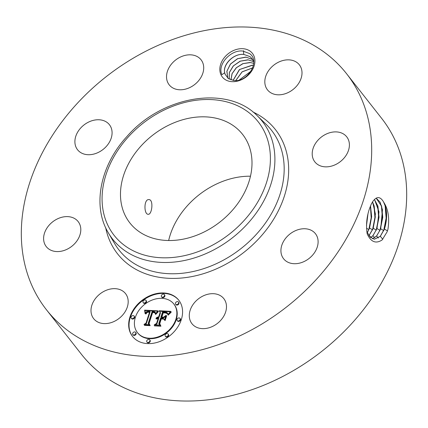 <?xml version="1.0" encoding="UTF-8"?>
<svg xmlns="http://www.w3.org/2000/svg" width="428" height="428" viewBox="0 0 428 428"><rect width="100%" height="100%" fill="white"/><g stroke="black" fill="none" stroke-linecap="round" stroke-linejoin="round"><path stroke-width="0.64" d="M346.616 73.771L381.61 118.31A190.915 146.248 141.8 0 1 352.544 322.632A190.915 146.248 141.8 0 1 81.384 354.229L46.39 309.69A190.915 146.248 141.8 0 1 75.456 105.368A190.915 146.248 141.8 0 1 346.616 73.771A190.915 146.248 141.8 0 1 317.549 278.098A190.915 146.248 141.8 0 1 46.39 309.69M371.37 203.905L369.669 208.163C366.716 216.327 365.887 224.893 367.176 233.854C370.878 242.018 375.864 244.051 382.134 239.948L387.051 231.917L387.923 229.413C389.592 218.665 388.389 209.939 384.307 203.23L383.584 201.968C380.84 197.345 377.929 196.404 374.848 199.148L373.227 200.855L371.37 203.905M250.07 51.125A19.126 14.654 141.8 0 1 249.503 73.835A19.126 14.654 141.8 0 1 224.684 79.239A19.126 14.654 141.8 0 1 225.251 56.528A19.126 14.654 141.8 0 1 250.07 51.125M123.039 291.243A20.266 15.526 141.8 0 1 125.527 293.613A20.266 15.526 141.8 0 1 120.878 316.891A20.266 15.526 141.8 0 1 96.145 321.027A20.266 15.526 141.8 0 1 93.657 318.657A20.266 15.526 141.8 0 1 98.301 295.384A20.266 15.526 141.8 0 1 123.039 291.243M43.608 238.139A20.266 15.526 141.8 0 1 57.432 218.879A20.266 15.526 141.8 0 1 78.142 221.57A20.266 15.526 141.8 0 1 80.801 230.045A20.266 15.526 141.8 0 1 66.977 249.305A20.266 15.526 141.8 0 1 46.267 246.614A20.266 15.526 141.8 0 1 43.608 238.139M80.641 128.068A20.266 15.526 141.8 0 1 109.424 124.714A20.266 15.526 141.8 0 1 106.337 146.403A20.266 15.526 141.8 0 1 77.554 149.757A20.266 15.526 141.8 0 1 80.641 128.068M185.538 55.287A20.266 15.526 141.8 0 1 201.053 59.781A20.266 15.526 141.8 0 1 201.203 76.96A20.266 15.526 141.8 0 1 184.693 89.313A20.266 15.526 141.8 0 1 169.183 84.824A20.266 15.526 141.8 0 1 169.028 67.645A20.266 15.526 141.8 0 1 185.538 55.287M296.861 62.44A20.266 15.526 141.8 0 1 299.349 64.805A20.266 15.526 141.8 0 1 294.705 88.082A20.266 15.526 141.8 0 1 269.966 92.218A20.266 15.526 141.8 0 1 267.479 89.853A20.266 15.526 141.8 0 1 272.122 66.575A20.266 15.526 141.8 0 1 296.861 62.44M349.398 145.327A20.266 15.526 141.8 0 1 335.573 164.582A20.266 15.526 141.8 0 1 314.864 161.891A20.266 15.526 141.8 0 1 312.205 153.417A20.266 15.526 141.8 0 1 326.029 134.162A20.266 15.526 141.8 0 1 346.734 136.848A20.266 15.526 141.8 0 1 349.398 145.327M312.365 255.398A20.266 15.526 141.8 0 1 283.582 258.753A20.266 15.526 141.8 0 1 286.669 237.059A20.266 15.526 141.8 0 1 315.452 233.709A20.266 15.526 141.8 0 1 312.365 255.398M207.468 328.174A20.266 15.526 141.8 0 1 191.953 323.686A20.266 15.526 141.8 0 1 191.803 306.507A20.266 15.526 141.8 0 1 208.313 294.148A20.266 15.526 141.8 0 1 223.823 298.642A20.266 15.526 141.8 0 1 223.972 315.821A20.266 15.526 141.8 0 1 207.468 328.174M181.317 319.598A29.372 22.502 141.8 0 1 158.772 341.881A29.372 22.502 141.8 0 1 132.536 336.429A29.372 22.502 141.8 0 1 129.941 316.971A29.372 22.502 141.8 0 1 152.486 294.683A29.372 22.502 141.8 0 1 178.722 300.135A29.372 22.502 141.8 0 1 181.317 319.598M374.27 239.231L380.262 236.326L384.328 229.066L386.495 217.563L385.366 206.424L383.584 201.968M385.109 205.552L386.136 217.996L383.659 230.783M366.807 231.639L370.108 237.053L374.318 239.236L380.348 236.331L384.419 229.071C387.372 219.5 387.335 210.886 384.307 203.23M384.419 229.071L387.447 230.847L387.024 231.987M228.22 78.474L225.203 74.354A15.606 11.952 141.8 0 1 224.716 72.776L221.891 74.67C217.028 64.526 231.018 49.306 242.949 51.087L249.545 53.564C260.866 61.134 247.507 82.481 234.062 80.55L228.22 78.474M178.893 300.36A29.372 22.502 -38.2 0 0 152.668 295.186A29.372 22.502 -38.2 0 0 130.294 317.416A29.372 22.502 -38.2 0 0 132.712 336.654M372.504 238.76L376.651 236.031L380.695 228.814L382.466 209.816L380.107 202.15L376.212 198.164M168.664 240.504A71.669 54.902 141.8 0 1 187.459 205.627A71.669 54.902 141.8 0 1 250.471 176.213M225.203 74.354C221.287 66.062 233.185 52.981 243.976 54.474L250.043 56.662L252.012 58.556M243.548 50.713L243.703 54.399C233.511 53.275 222.453 64.665 224.716 72.776M243.703 54.399L250 56.603L251.985 58.524L253.724 61.862M137.431 332.583L137.784 333.027A23.139 17.73 -38.2 0 0 158.456 337.323A23.139 17.73 -38.2 0 0 176.213 319.764A23.139 17.73 -38.2 0 0 174.175 304.431L173.821 303.987A23.139 17.73 -38.2 0 0 153.149 299.691A23.139 17.73 -38.2 0 0 135.392 317.25A23.139 17.73 -38.2 0 0 137.431 332.583A23.139 17.73 -38.2 0 0 158.103 336.879A23.139 17.73 -38.2 0 0 175.865 319.32A23.139 17.73 -38.2 0 0 173.821 303.987M161.538 296.759L161.886 297.203A1.782 1.364 -38.2 0 0 163.475 297.535A1.782 1.364 -38.2 0 0 164.844 296.181A1.782 1.364 -38.2 0 0 164.684 295.004L164.336 294.555A1.782 1.364 -38.2 0 0 162.747 294.229A1.782 1.364 -38.2 0 0 161.377 295.577A1.782 1.364 -38.2 0 0 161.538 296.759A1.782 1.364 -38.2 0 0 163.127 297.085A1.782 1.364 -38.2 0 0 164.491 295.737A1.782 1.364 -38.2 0 0 164.336 294.555M177.192 320.556L177.54 321A1.782 1.364 -38.2 0 0 179.129 321.332A1.782 1.364 -38.2 0 0 180.498 319.984A1.782 1.364 -38.2 0 0 180.338 318.801L179.99 318.357A1.782 1.364 -38.2 0 0 178.401 318.025A1.782 1.364 -38.2 0 0 177.031 319.379A1.782 1.364 -38.2 0 0 177.192 320.556A1.782 1.364 -38.2 0 0 178.781 320.888A1.782 1.364 -38.2 0 0 180.145 319.534A1.782 1.364 -38.2 0 0 179.99 318.357M175.63 304.212L175.983 304.661A1.782 1.364 -38.2 0 0 177.572 304.987A1.782 1.364 -38.2 0 0 178.936 303.639A1.782 1.364 -38.2 0 0 178.781 302.462L178.433 302.013A1.782 1.364 -38.2 0 0 176.839 301.687A1.782 1.364 -38.2 0 0 175.475 303.035A1.782 1.364 -38.2 0 0 175.63 304.212A1.782 1.364 -38.2 0 0 177.224 304.543A1.782 1.364 -38.2 0 0 178.588 303.195A1.782 1.364 -38.2 0 0 178.433 302.013M146.922 342.009L147.269 342.454A1.782 1.364 -38.2 0 0 148.858 342.785A1.782 1.364 -38.2 0 0 150.228 341.432A1.782 1.364 -38.2 0 0 150.067 340.255L149.72 339.811A1.782 1.364 -38.2 0 0 148.131 339.479A1.782 1.364 -38.2 0 0 146.761 340.827A1.782 1.364 -38.2 0 0 146.922 342.009A1.782 1.364 -38.2 0 0 148.511 342.341A1.782 1.364 -38.2 0 0 149.875 340.988A1.782 1.364 -38.2 0 0 149.72 339.811M165.299 336.21L165.647 336.659A1.782 1.364 -38.2 0 0 167.236 336.986A1.782 1.364 -38.2 0 0 168.605 335.638A1.782 1.364 -38.2 0 0 168.445 334.455L168.097 334.011A1.782 1.364 -38.2 0 0 166.508 333.68A1.782 1.364 -38.2 0 0 165.138 335.033A1.782 1.364 -38.2 0 0 165.299 336.21A1.782 1.364 -38.2 0 0 166.888 336.542A1.782 1.364 -38.2 0 0 168.252 335.194A1.782 1.364 -38.2 0 0 168.097 334.011M131.268 318.207L131.615 318.651A1.782 1.364 -38.2 0 0 133.204 318.983A1.782 1.364 -38.2 0 0 134.574 317.635A1.782 1.364 -38.2 0 0 134.413 316.453L134.066 316.008A1.782 1.364 -38.2 0 0 132.477 315.677A1.782 1.364 -38.2 0 0 131.107 317.03A1.782 1.364 -38.2 0 0 131.268 318.207A1.782 1.364 -38.2 0 0 132.857 318.539A1.782 1.364 -38.2 0 0 134.221 317.185A1.782 1.364 -38.2 0 0 134.066 316.008M143.161 302.553L143.508 302.997A1.782 1.364 -38.2 0 0 145.097 303.329A1.782 1.364 -38.2 0 0 146.467 301.981A1.782 1.364 -38.2 0 0 146.306 300.798L145.959 300.354A1.782 1.364 -38.2 0 0 144.37 300.023A1.782 1.364 -38.2 0 0 143 301.376A1.782 1.364 -38.2 0 0 143.161 302.553A1.782 1.364 -38.2 0 0 144.75 302.885A1.782 1.364 -38.2 0 0 146.114 301.531A1.782 1.364 -38.2 0 0 145.959 300.354M132.824 334.552L133.172 334.996A1.782 1.364 -38.2 0 0 134.767 335.327A1.782 1.364 -38.2 0 0 136.131 333.974A1.782 1.364 -38.2 0 0 135.976 332.797L135.623 332.353A1.782 1.364 -38.2 0 0 134.034 332.021A1.782 1.364 -38.2 0 0 132.669 333.369A1.782 1.364 -38.2 0 0 132.824 334.552A1.782 1.364 -38.2 0 0 134.413 334.883A1.782 1.364 -38.2 0 0 135.783 333.53A1.782 1.364 -38.2 0 0 135.623 332.353M372.462 238.744L376.565 236.026L380.289 229.67L382.76 217.381L381.642 206.307L376.18 198.185M231.676 211.09A71.669 54.902 141.8 0 1 129.887 222.951A71.669 54.902 141.8 0 1 140.796 146.248A71.669 54.902 141.8 0 1 242.59 134.387A71.669 54.902 141.8 0 1 231.676 211.09M148.944 199.614C143.738 198.838 143.835 214.46 148.152 214.278C152.026 214.99 153.807 199.464 148.944 199.614L148.917 199.614M381.38 205.435L382.402 217.815L379.941 230.521M252.932 59.963L252.119 59.299L245.827 57.095L237.492 58.7L230.424 64.05L226.835 71.337L227.846 78.174M227.873 78.196L226.904 71.273L230.467 64.109L237.658 58.706L246.1 57.175L252.162 59.358L252.948 59.995M157.948 310.867L155.369 313.981L154.685 311.819L152.191 311.424L148.184 323.408L149.121 324.681L143.99 324.419L145.98 323.204L149.532 312.199L147.376 312.301L145.862 314.056L145.681 313.794L146.986 312.183L149.506 311.905L149.8 311.37L146.815 311.525L145.846 312.29L145.119 313.644L144.6 310.134L157.948 310.867M158.339 311.643L155.631 314.478L157.648 311.916L158.333 311.274L158.339 311.643M154.866 312.9L152.673 312.36L149.072 323.482L150.185 325.655L144.45 325.36L144.29 325.05L149.666 325.323L148.709 323.557L152.427 312.028L154.438 312.263L154.866 312.9M170.767 311.359L167.851 314.585L167.428 313.114L166.738 312.387L162.576 311.873L160.907 317.052L161.591 317.084L163.068 312.52L166.075 312.734L167.369 313.885L166.139 313.039L163.25 312.831L161.87 317.1L163.566 317.185L165.968 315.409L164.47 320.042L163.175 318.111L160.607 317.983L158.804 323.557L159.778 325.066L154.267 324.782L156.562 323.44L158.098 318.683L156.236 319.004L158.194 318.384L158.36 317.865L155.931 318.395L157.097 317.325L158.66 316.934L160.168 312.269L159.114 310.765L170.767 311.359M170.975 312.429L168.102 315.195L169.713 313.178L171.259 311.878L170.975 312.429M165.117 320.615L164.876 320.438L166.422 315.655L166.658 315.837L165.117 320.615M161.27 318.956L159.74 323.691L160.939 326.206L154.438 325.874L154.257 325.558L160.409 325.874L159.419 323.809L161.089 318.646L163.341 318.758L163.571 319.074L161.27 318.956M370.723 237.626L372.954 235.732L376.977 228.563L378.999 211.849L374.5 199.453M370.68 237.594L372.863 235.726L376.57 229.408L379.026 217.194L377.919 206.189L374.452 199.491M144.6 310.134L144.948 310.578L157.707 311.124M144.675 310.519L145.022 310.963L144.948 310.578M144.739 310.894L145.092 311.343L145.022 310.963M144.798 311.268L145.151 311.712L145.092 311.343M144.851 311.627L145.199 312.071L145.151 311.712M144.894 311.98L145.242 312.429L145.199 312.071M144.926 312.328L145.279 312.772L145.242 312.429M144.953 312.67L145.306 313.114L145.279 312.772M144.974 313.002L145.242 313.339M149.8 311.37L150.153 311.814L149.854 312.349L149.506 311.905M148.832 311.857L149.078 312.167M148.586 311.851L148.821 312.151M148.345 311.851L148.57 312.14M148.115 311.868L148.329 312.14M149.532 312.199L149.886 312.643L146.328 323.648L145.98 323.204M144.985 324.467L146.328 323.648M155.054 312.247L155.327 312.568M155.113 312.387L155.401 312.691M155.166 312.547L155.466 312.836M155.209 312.718L155.514 312.991M155.236 312.905L155.557 313.162M155.257 313.109L155.589 313.35M155.268 313.323L155.562 313.697M154.224 312.194L154.792 312.708M153.957 312.14L154.578 312.643M153.802 312.119L154.123 312.526M153.631 312.098L153.925 312.472M153.449 312.076L153.722 312.424M153.251 312.06L153.508 312.392M153.037 312.049L153.288 312.37M152.427 312.028L152.689 312.36M148.709 323.557L149.056 324.001L149.163 323.664M149.666 325.323L149.912 325.638M149.944 325.644L149.056 324.001M144.29 325.05L144.536 325.366M159.114 310.765L159.462 311.21L170.312 311.766M160.168 312.269L159.462 311.21M158.66 316.934L159.013 317.383L160.516 312.713M158.317 316.961L159.013 317.383M157.991 317.009L158.665 317.405M157.675 317.084L158.339 317.453M157.381 317.191L158.028 317.533M157.097 317.325L157.729 317.635M156.835 317.48L157.451 317.769M156.584 317.667L156.873 318.036M156.348 317.881L156.573 318.17M158.36 317.865L158.713 318.309L158.542 318.828L158.194 318.384M157.98 318.384L158.542 318.828M157.772 318.395L157.996 318.683M157.563 318.416L157.777 318.689M158.098 318.683L158.446 319.127L156.91 323.884L156.562 323.44M155.289 324.836L156.91 323.884M163.175 318.111L164.486 319.994M163.566 317.185L163.919 317.635L165.668 316.335M161.87 317.1L162.223 317.544L163.919 317.635M166.883 313.098L167.278 313.58M166.653 312.954L167.23 313.542M166.385 312.836L167.006 313.398M166.075 312.734L166.369 313.109M165.722 312.654L165.994 313.007M165.326 312.601L165.588 312.938M164.887 312.568L165.138 312.884M163.972 312.531L164.208 312.825M163.683 312.526L163.913 312.825M163.068 312.52L163.309 312.831M161.591 317.084L162.019 317.287M160.907 317.052L161.939 317.533M167.428 313.114L167.685 313.392M167.599 313.521L167.867 313.751M167.669 313.756L167.947 313.965M167.739 314.008L168.017 314.366M166.422 315.655L166.631 315.923M161.089 318.646L161.335 318.962M159.419 323.809L159.767 324.258L159.869 323.953M160.409 325.874L160.655 326.19M160.698 326.195L159.767 324.258M154.257 325.558L154.503 325.874M377.656 205.317L378.668 217.627L376.223 230.253M229.231 79.143L229.408 72.455L233.41 65.891L240.349 61.161L248.219 59.872L253.649 61.627M253.638 61.589L247.946 59.797L240.119 61.183L233.26 65.944L229.333 72.493L229.199 79.121M368.984 235.721L373.253 228.306L375.404 214.016L372.569 201.786M368.941 235.668L373.168 228.306L375.292 217.012L374.19 206.071L372.526 201.856M373.933 205.205L374.939 217.445L372.504 229.991M230.976 79.929L232.099 73.659L236.422 67.715L243.051 63.633L250.343 62.574L253.708 63.317M253.713 63.28L250.064 62.493L242.815 63.649L236.267 67.758L232.013 73.696L230.933 79.918M367.294 232.795L369.53 228.054L371.648 216.745L370.514 205.825M367.256 232.709L369.444 228.054L371.552 217.044L370.461 205.948M370.423 206.045L371.172 217.82L368.786 229.724M233.105 80.448L239.584 69.518L252.461 65.27L253.424 65.388M253.435 65.34L252.188 65.195L239.418 69.555L233.057 80.437M366.502 225.62L367.946 214.144M366.512 225.272L367.866 214.508M367.508 216.247L366.555 224.133M252.67 67.924L242.141 71.877L235.769 80.566M252.691 67.865L242.104 71.813L235.705 80.566M250.99 71.225L239.396 79.95M251.043 71.139L239.3 79.977M252.964 111.997A100.452 76.949 141.8 0 1 260.192 237.176A100.452 76.949 141.8 0 1 167.674 278.243A100.452 76.949 141.8 0 1 105.679 227.733M384.328 229.066L383.723 230.596L380.695 228.814M382.771 239.284L380.348 236.331M257.292 115.79L266.248 124.452A96.937 74.258 141.8 0 1 256.688 233.961A96.937 74.258 141.8 0 1 114.634 243.586L108.338 232.837C92.047 206.071 100.168 165.492 126.859 136.591C162.084 95.717 227.359 84.755 257.292 115.79A95.241 72.958 141.8 0 1 247.903 223.379A95.241 72.958 141.8 0 1 108.338 232.837M378.304 238.048L376.651 236.031M244.399 220.163A91.731 70.267 141.8 0 1 125.372 246.068A91.731 70.267 141.8 0 1 128.079 137.174A91.731 70.267 141.8 0 1 247.1 111.269A91.731 70.267 141.8 0 1 244.399 220.163M380.61 228.814L380.005 230.339L376.977 228.563M374.607 237.749L372.954 235.732M164.577 312.552L164.817 312.857M164.272 312.542L164.507 312.841M163.394 312.526L163.63 312.825M376.886 228.557L376.282 230.087L373.253 228.306M370.91 237.444L369.257 235.432M373.168 228.306L372.563 229.831L369.53 228.054M369.444 228.054L368.84 229.579L366.523 228.22"/></g></svg>
